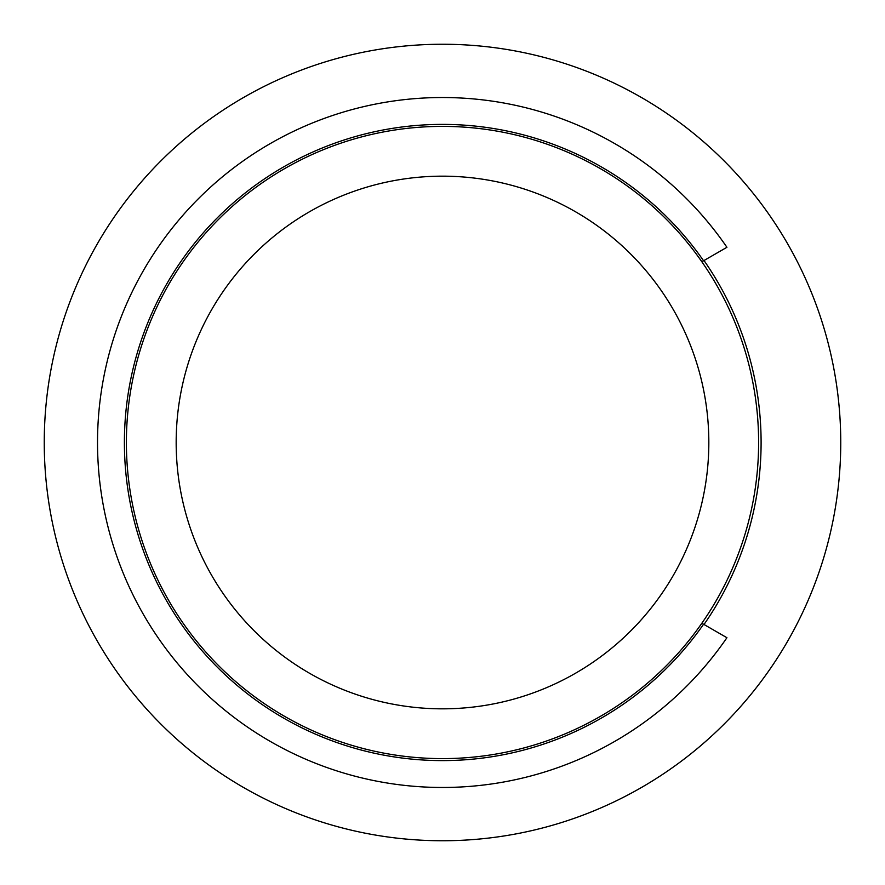 <?xml version="1.0" encoding="UTF-8"?>
<svg xmlns="http://www.w3.org/2000/svg" width="885" height="885" viewBox="0 0 885 885"><rect width="100%" height="100%" fill="white"/><g stroke="black" fill="none" stroke-linecap="round" stroke-linejoin="round"><path stroke-width="1.33" d="M442.5 708.83A266.33 266.33 0 0 1 176.17 442.5A266.33 266.33 0 0 1 442.5 176.17A266.33 266.33 0 0 1 708.83 442.5A266.33 266.33 0 0 1 442.5 708.83M442.5 758.611A316.111 316.111 0 0 1 126.389 442.5A316.111 316.111 0 0 1 442.5 126.389A316.111 316.111 0 0 1 758.611 442.5A316.111 316.111 0 0 1 442.5 758.611M704.006 624.489A318.6 318.6 0 0 0 704.006 260.511M442.5 840.75A398.25 398.25 0 0 0 840.75 442.5A398.25 398.25 0 0 0 442.5 44.25A398.25 398.25 0 0 0 44.25 442.5A398.25 398.25 0 0 0 442.5 840.75M701.838 261.761L726.928 247.28A344.984 344.984 0 0 0 213.96 184.08A344.984 344.984 0 0 0 213.96 700.92A344.984 344.984 0 0 0 726.928 637.72L701.838 623.239M703.575 260.765A318.102 318.102 0 0 0 231.239 204.678A318.102 318.102 0 0 0 231.239 680.322A318.102 318.102 0 0 0 703.575 624.235"/></g></svg>
